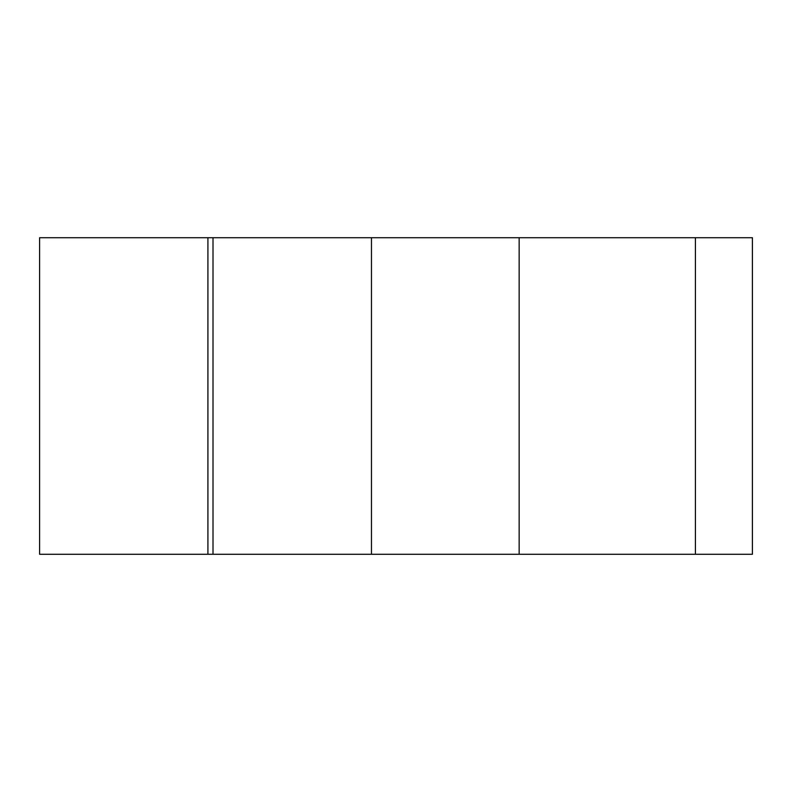 <?xml version="1.0" encoding="UTF-8"?>
<svg xmlns="http://www.w3.org/2000/svg" width="792" height="792" viewBox="0 0 792 792"><rect width="100%" height="100%" fill="white"/><g stroke="black" fill="none" stroke-linecap="round" stroke-linejoin="round"><path stroke-width="1.19" d="M752.4 237.719L695.416 237.719L695.416 554.281L752.4 554.281L695.416 554.281L695.416 237.719L371.468 237.719L371.468 554.281L695.416 554.281L519.146 554.281L519.146 237.719L752.4 237.719L752.4 554.281M518.463 554.281L207.92 554.281L207.92 237.719L213.008 237.719L213.008 554.281L371.468 554.281L371.468 237.719L207.92 237.719L207.92 554.281L213.008 554.281L213.008 237.719L518.463 237.719M39.6 237.719L207.92 237.719L39.6 237.719L39.6 554.281L207.92 554.281L39.6 554.281L39.6 237.719"/></g></svg>
